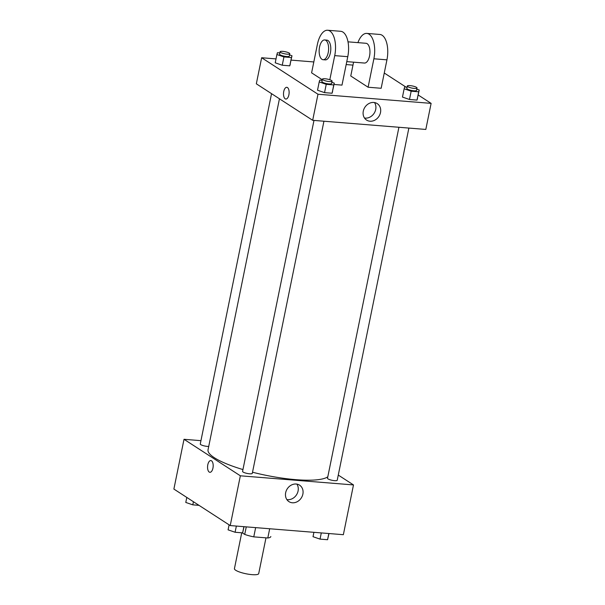 <?xml version="1.0" encoding="UTF-8"?>
<svg xmlns="http://www.w3.org/2000/svg" width="605" height="605" viewBox="0 0 605 605"><rect width="100%" height="100%" fill="white"/><g stroke="black" fill="none" stroke-linecap="round" stroke-linejoin="round"><path stroke-width="0.91" d="M241.728 532.793L234.43 568.662A12.387 2.7 11.5 0 0 246.031 573.774A12.387 2.7 11.5 0 0 258.706 573.608L265.981 537.845M269.679 528.755L267.803 537.996L253.767 536.862A16.88 3.675 11.5 0 1 244.722 534.427L242.265 532.831M267.803 537.996A16.88 3.675 11.5 0 0 270.821 536.582A16.88 3.675 11.5 0 0 270.828 536.537L270.821 536.582M255.65 527.62L253.767 536.862M246.265 526.864L244.722 534.427M338.271 475.076L353.486 484.93L343.36 534.699L230.225 525.571L173.885 489.067L184.011 439.298L200.951 440.667M279.45 98.781L208.044 449.765A61.952 13.484 11.5 0 0 242.945 469.571M252.519 472.225A61.952 13.484 11.5 0 0 327.812 476.77M353.486 484.93L240.351 475.802L184.011 439.298M313.98 120.41L242.575 471.401A4.953 1.081 11.5 0 0 247.218 473.45A4.953 1.081 11.5 0 0 252.285 473.375L323.932 121.219M271.547 93.662L200.27 444.002A4.953 1.081 11.5 0 0 203.272 445.643A4.953 1.081 11.5 0 0 208.725 446.422M408.874 128.071L337.227 480.234A4.953 1.081 -168.5 0 1 333.378 480.521A4.953 1.081 -168.5 0 1 328.016 478.895A4.953 1.081 -168.5 0 1 327.509 478.26L398.922 127.269M240.351 475.802L230.225 525.571M302.878 494.096A9.801 8.364 -57.1 0 1 288.94 501.628A9.801 8.364 -57.1 0 1 287.246 488.855A9.801 8.364 -57.1 0 1 299.596 485.172A9.801 8.364 -57.1 0 1 302.878 494.096M209.897 472.301A5.884 2.783 94.6 0 1 209.232 472.066A5.884 2.783 94.6 0 1 207.674 465.487A5.884 2.783 94.6 0 1 210.843 460.571A5.884 2.783 94.6 0 1 213.149 466.659A5.884 2.783 94.6 0 1 209.897 472.301A5.884 2.783 94.6 0 1 209.224 472.066A5.884 2.783 94.6 0 1 207.681 465.487A5.884 2.783 94.6 0 1 210.85 460.571M296.881 484.113A9.801 8.364 -57.1 0 1 298.084 490.988A9.801 8.364 -57.1 0 1 286.861 499.579M418.206 95.008L431.115 103.372L425.814 129.44L312.679 120.312L256.331 83.808L261.64 57.74L276.016 58.904M328.984 533.542L327.577 539.72L320.037 539.115L313.019 536.703L313.912 532.324M328.833 533.527L327.577 539.72M321.3 532.922L320.037 539.115M244.042 526.683L242.635 532.861L235.095 532.256L228.077 529.844L229.098 524.837M243.898 526.675L242.635 532.861M236.358 526.063L235.095 532.256M199.022 505.356L192.798 504.85L185.78 502.445L186.794 497.439M193.434 501.734L192.798 504.85M416.792 89.162L419.22 90.001L418.705 91.801L411.166 91.196L404.148 88.784L404.669 86.984L407.082 87.173M407.309 86.031L406.832 88.406A4.953 1.081 11.5 0 0 411.468 90.447A4.953 1.081 11.5 0 0 416.542 90.379L417.027 88.012A4.953 1.081 11.5 0 0 416.52 87.37A4.953 1.081 11.5 0 0 411.158 85.751A4.953 1.081 11.5 0 0 407.309 86.031A4.953 1.081 11.5 0 0 411.952 88.08A4.953 1.081 11.5 0 0 417.027 88.012M404.148 88.784L402.461 97.08L409.479 99.485L402.461 97.08M419.22 90.001L417.019 100.097L409.479 99.485L411.166 91.196M418.705 91.801L417.019 100.097L409.479 99.485M331.85 82.31L334.285 83.142L333.763 84.942L326.231 84.337L319.213 81.925L319.727 80.125L322.14 80.321M322.374 79.179L321.89 81.546A4.953 1.081 11.5 0 0 326.534 83.588A4.953 1.081 11.5 0 0 331.601 83.52L332.084 81.153A4.953 1.081 11.5 0 0 331.578 80.518A4.953 1.081 11.5 0 0 326.224 78.892A4.953 1.081 11.5 0 0 322.374 79.179A4.953 1.081 11.5 0 0 327.01 81.221A4.953 1.081 11.5 0 0 332.084 81.153M319.213 81.925L317.519 90.221L324.545 92.633L317.519 90.221M334.285 83.142L332.077 93.238L324.545 92.633L326.231 84.337M333.763 84.942L332.077 93.238L324.545 92.633M289.545 54.904L291.981 55.743L291.466 57.543L283.926 56.931L276.909 54.526L277.423 52.718L279.835 52.915M280.07 51.773L279.586 54.14A4.953 1.081 11.5 0 0 284.229 56.189A4.953 1.081 11.5 0 0 289.303 56.121L289.78 53.747A4.953 1.081 11.5 0 0 289.281 53.111A4.953 1.081 11.5 0 0 283.919 51.493A4.953 1.081 11.5 0 0 280.07 51.773A4.953 1.081 11.5 0 0 284.713 53.822A4.953 1.081 11.5 0 0 289.78 53.747M276.909 54.526L275.222 62.814L282.24 65.227L275.222 62.814M291.981 55.743L289.78 65.839L282.24 65.227L283.926 56.931M291.466 57.543L289.78 65.839L282.24 65.227M384.258 73.016L405.978 87.09M363.295 111.146A9.801 8.364 -57.1 0 1 377.225 103.614A9.801 8.364 -57.1 0 1 378.919 116.387A9.801 8.364 -57.1 0 1 366.57 120.07A9.801 8.364 -57.1 0 1 363.295 111.146M431.115 103.372L317.98 94.236L312.679 120.312L256.331 83.808M425.814 129.44L312.679 120.312M364.49 118.02A9.801 8.364 122.9 0 0 374.124 113.286A9.801 8.364 122.9 0 0 374.51 102.555M288.887 94.841A5.884 2.783 94.6 0 1 285.84 99.038A5.884 2.783 94.6 0 1 283.541 92.951A5.884 2.783 94.6 0 1 286.785 87.309A5.884 2.783 94.6 0 1 288.887 94.841M317.98 94.236L261.64 57.74M286.793 87.309A5.884 2.783 -85.4 0 0 283.541 92.951A5.884 2.783 -85.4 0 0 285.84 99.038M291.088 60.114L313.813 61.952M346.173 64.561L352.98 65.113M290.294 64.032L289.78 65.839M332.599 91.438L332.077 93.238M417.533 98.297L417.019 100.097M334.013 84.473L341.991 85.116L347.777 56.681A19.821 9.385 -85.4 0 0 340.706 31.301L327.653 30.25A19.821 9.385 -85.4 0 0 317.391 44.392L311.598 72.834L322.261 79.739M353.577 62.171L350.764 75.996L368.097 87.226L381.158 88.277L386.943 59.842A19.821 9.385 -85.4 0 0 379.864 34.462L366.812 33.411A19.821 9.385 94.6 0 1 373.882 58.783L386.943 59.842M346.771 61.627L364.422 63.049A9.914 4.689 -85.4 0 0 369.761 54.775A9.914 4.689 -85.4 0 0 367.144 43.689A9.914 4.689 -85.4 0 0 366.017 43.288L348.004 41.836M368.097 87.226L373.882 58.783M357.918 42.637A19.821 9.385 94.6 0 1 366.812 33.411M323.085 59.713L325.256 59.887A9.914 4.689 -85.4 0 0 330.731 50.389A9.914 4.689 -85.4 0 0 326.851 40.127L324.681 39.953A9.914 4.689 94.6 0 1 328.553 50.207A9.914 4.689 94.6 0 1 323.085 59.713A9.914 4.689 94.6 0 1 321.951 59.313A9.914 4.689 94.6 0 1 319.342 48.226A9.914 4.689 94.6 0 1 324.681 39.953M329.816 79.731L334.724 55.622A19.821 9.385 -85.4 0 0 327.653 30.25M334.724 55.622L347.777 56.681"/></g></svg>
